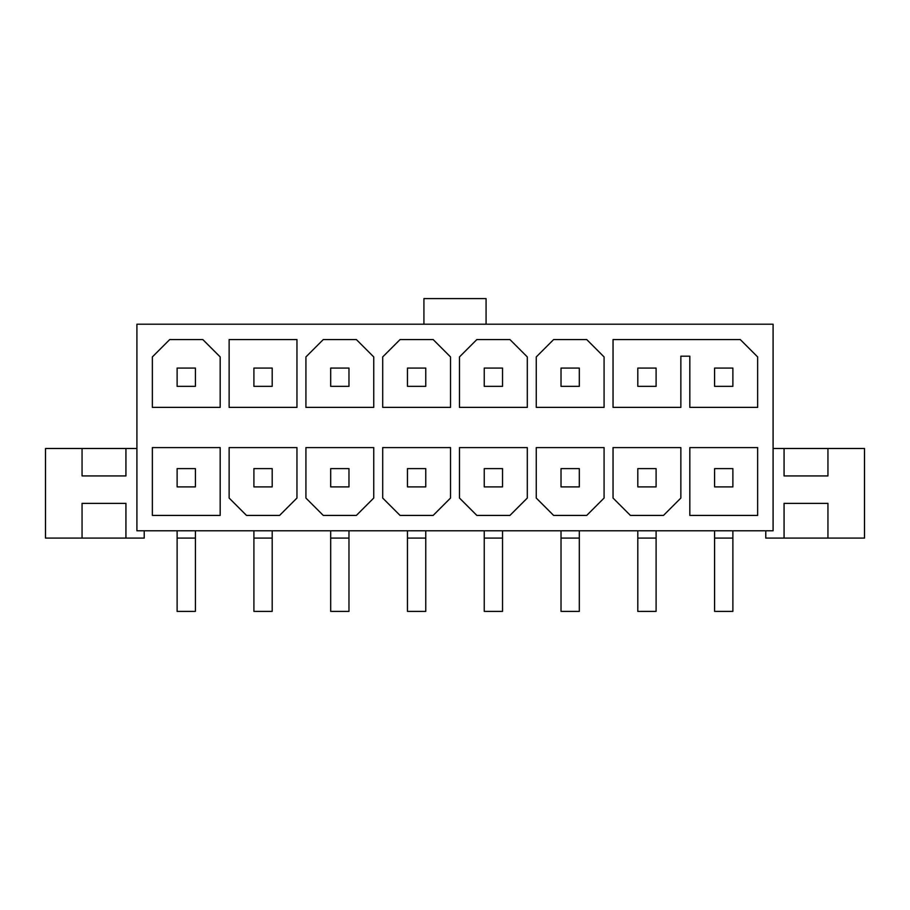 <?xml version="1.0" encoding="UTF-8"?>
<svg xmlns="http://www.w3.org/2000/svg" width="910" height="910" viewBox="0 0 910 910"><rect width="100%" height="100%" fill="white"/><g stroke="black" fill="none" stroke-linecap="round" stroke-linejoin="round"><path stroke-width="1.36" d="M177.12 530.78L177.12 611.395L195.411 611.395L195.411 530.78M177.12 468.616L177.12 486.896L195.411 486.896L195.411 468.616L177.12 468.616M177.12 368.072L177.12 386.352L195.411 386.352L195.411 368.072L177.12 368.072M152.357 447.595L152.357 515.424L220.174 515.424L220.174 447.595L152.357 447.595M423.923 324.199L773.09 324.199L773.09 530.78L136.909 530.78L136.909 324.199L423.923 324.199L423.923 298.605L486.076 298.605L486.076 324.199M229.138 339.555L229.138 407.373L296.956 407.373L296.956 339.555L229.138 339.555M689.826 447.595L689.826 515.424L757.643 515.424L757.643 447.595L689.826 447.595M604.081 407.373L604.081 356.925L586.711 339.555L553.633 339.555L536.263 356.925L536.263 407.373L604.081 407.373M527.299 407.373L527.299 356.925L509.93 339.555L476.851 339.555L459.482 356.925L459.482 407.373L527.299 407.373M450.518 407.373L450.518 356.925L433.149 339.555L400.07 339.555L382.7 356.925L382.7 407.373L450.518 407.373M373.737 407.373L373.737 356.925L356.367 339.555L323.289 339.555L305.919 356.925L305.919 407.373L373.737 407.373M229.138 447.595L229.138 498.054L246.508 515.424L279.586 515.424L296.956 498.054L296.956 447.595L229.138 447.595M305.919 447.595L305.919 498.054L323.289 515.424L356.367 515.424L373.737 498.054L373.737 447.595L305.919 447.595M382.7 447.595L382.7 498.054L400.07 515.424L433.149 515.424L450.518 498.054L450.518 447.595L382.7 447.595M459.482 447.595L459.482 498.054L476.851 515.424L509.93 515.424L527.299 498.054L527.299 447.595L459.482 447.595M536.263 447.595L536.263 498.054L553.633 515.424L586.711 515.424L604.081 498.054L604.081 447.595L536.263 447.595M613.044 447.595L613.044 498.054L630.414 515.424L663.492 515.424L680.862 498.054L680.862 447.595L613.044 447.595M757.643 407.373L757.643 356.925L740.274 339.555L613.044 339.555L613.044 407.373L680.862 407.373L680.862 356.185L689.826 356.185L689.826 407.373L757.643 407.373M220.174 407.373L220.174 356.925L202.805 339.555L169.726 339.555L152.357 356.925L152.357 407.373L220.174 407.373M144.224 530.78L144.224 538.083L125.933 538.083L125.933 503.355L82.059 503.355L82.059 538.083L45.5 538.083L45.5 448.505L82.059 448.505L82.059 475.93L125.933 475.93L125.933 448.505L136.909 448.505M773.09 448.505L784.067 448.505L784.067 475.93L827.941 475.93L827.941 448.505L864.5 448.505L864.5 538.083L827.941 538.083L827.941 503.355L784.067 503.355L784.067 538.083L765.776 538.083L765.776 530.78M827.941 538.083L784.067 538.083L827.941 538.083M827.941 448.505L784.067 448.505M125.933 538.083L82.059 538.083L125.933 538.083M125.933 448.505L82.059 448.505M253.901 530.78L253.901 611.395L272.192 611.395L272.192 530.78M253.901 468.616L253.901 486.896L272.192 486.896L272.192 468.616L253.901 468.616M253.901 368.072L253.901 386.352L272.192 386.352L272.192 368.072L253.901 368.072M714.589 530.78L714.589 611.395L732.88 611.395L732.88 530.78M714.589 468.616L714.589 486.896L732.88 486.896L732.88 468.616L714.589 468.616M714.589 368.072L714.589 386.352L732.88 386.352L732.88 368.072L714.589 368.072M637.808 530.78L637.808 611.395L656.099 611.395L656.099 530.78M637.808 468.616L637.808 486.896L656.099 486.896L656.099 468.616L637.808 468.616M637.808 368.072L637.808 386.352L656.099 386.352L656.099 368.072L637.808 368.072M561.026 530.78L561.026 611.395L579.317 611.395L579.317 530.78M561.026 468.616L561.026 486.896L579.317 486.896L579.317 468.616L561.026 468.616M561.026 368.072L561.026 386.352L579.317 386.352L579.317 368.072L561.026 368.072M484.245 530.78L484.245 611.395L502.536 611.395L502.536 530.78M484.245 468.616L484.245 486.896L502.536 486.896L502.536 468.616L484.245 468.616M484.245 368.072L484.245 386.352L502.536 386.352L502.536 368.072L484.245 368.072M407.464 530.78L407.464 611.395L425.755 611.395L425.755 530.78M407.464 468.616L407.464 486.896L425.755 486.896L425.755 468.616L407.464 468.616M407.464 368.072L407.464 386.352L425.755 386.352L425.755 368.072L407.464 368.072M330.683 530.78L330.683 611.395L348.974 611.395L348.974 530.78M330.683 468.616L330.683 486.896L348.974 486.896L348.974 468.616L330.683 468.616M330.683 368.072L330.683 386.352L348.974 386.352L348.974 368.072L330.683 368.072M195.411 538.083L177.12 538.083M272.192 538.083L253.901 538.083M348.974 538.083L330.683 538.083M425.755 538.083L407.464 538.083M502.536 538.083L484.245 538.083M579.317 538.083L561.026 538.083M656.099 538.083L637.808 538.083M732.88 538.083L714.589 538.083"/></g></svg>

